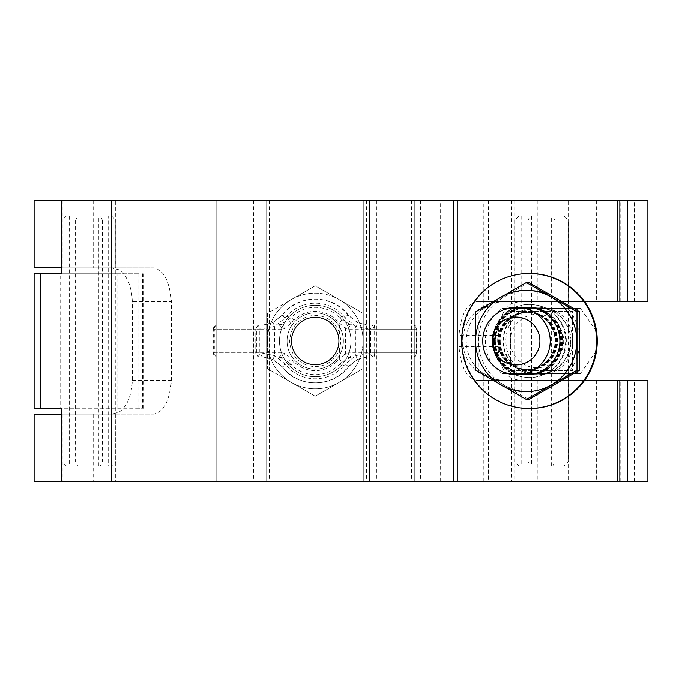 <?xml version="1.0" encoding="UTF-8"?>
<svg xmlns="http://www.w3.org/2000/svg" width="682" height="682" viewBox="0 0 682 682"><rect width="100%" height="100%" fill="white"/><g stroke="black" fill="none" stroke-linecap="round" stroke-linejoin="round"><path stroke-width="0.51" stroke-dasharray="3.41 2.56" d="M315.22 376.737A35.737 35.737 0 0 0 350.957 341A35.737 35.737 0 0 0 315.22 305.263A35.737 35.737 0 0 0 279.484 341A35.737 35.737 0 0 0 315.22 376.737A35.737 35.737 0 0 0 350.957 341A35.737 35.737 0 0 0 315.22 305.263A35.737 35.737 0 0 0 279.484 341A35.737 35.737 0 0 0 315.22 376.737M568.191 200.585L514.731 200.585L568.191 200.585L568.191 301.606L514.731 301.606L568.191 301.606M514.731 200.585L514.731 301.606M115.71 200.585L62.241 200.585L115.71 200.585L115.71 267.838L62.241 267.838L115.71 267.838M62.241 200.585L62.241 267.838M117.816 273.746L60.161 273.746L60.127 408.254L117.816 408.254L117.816 273.746L61.755 273.746L138.975 273.746L138.975 200.585L61.755 200.585L596.332 200.585L34.1 200.585M596.332 200.585L596.332 301.606L519.326 301.606L511.483 303.516C503.299 309.236 498.832 319.858 498.09 335.373L458.977 335.373C460.904 314.547 466.897 303.294 476.948 301.606L596.332 301.606M568.191 380.394L514.731 380.394L568.191 380.394L568.191 481.415L514.731 481.415L568.191 481.415M514.731 380.394L514.731 481.415M476.948 380.394L596.332 380.394L476.948 380.394C466.923 378.757 460.93 367.496 458.977 346.627L458.977 335.373M596.332 380.394L596.332 481.415L34.1 481.415M115.71 414.162L62.241 414.162L115.71 414.162L115.71 481.415L62.241 481.415L115.71 481.415M62.241 414.162L62.241 481.415M132.342 380.394L171.455 380.394C169.528 401.221 163.544 412.474 153.484 414.162L111.106 414.162L118.949 412.26C127.133 406.532 131.6 395.91 132.342 380.394L132.342 301.606C131.626 286.142 127.159 275.519 118.949 269.74L111.106 267.838L34.1 267.838M111.106 414.162L34.1 414.162M61.755 414.162L153.484 414.162M34.1 408.254L143.842 408.254L138.062 408.254L138.975 408.254L138.975 481.415L61.755 481.415L596.332 481.415M171.455 380.394L171.455 301.606L132.342 301.606M61.755 267.838L153.484 267.838C163.518 269.475 169.503 280.737 171.455 301.606M458.977 346.627L498.09 346.627C498.815 362.091 503.273 372.713 511.483 378.484L519.326 380.394M498.09 346.627L498.09 335.373M414.272 200.585L414.272 481.415L414.272 200.585M216.168 200.585L216.168 481.415L216.168 200.585M261.044 200.585L261.044 481.415L261.044 200.585M266.679 200.585L266.679 481.415L266.679 200.585M363.762 200.585L363.762 481.415L363.762 200.585M369.388 200.585L369.388 481.415L369.388 200.585M476.948 301.606L519.326 301.606M111.106 267.838L153.484 267.838M647.9 301.606L505.251 301.606C497.238 301.666 489.906 303.976 483.257 308.528C472.328 316.516 466.641 327.334 466.215 341C466.641 354.657 472.319 365.484 483.257 373.472C489.906 378.024 497.238 380.334 505.251 380.394L502.208 380.394A39.394 39.351 90 0 1 462.856 341A39.394 39.351 90 0 1 502.208 301.606L584.568 301.606M138.975 481.415L647.9 481.415M138.975 200.585L647.9 200.585M138.975 273.746L34.1 273.746M117.816 408.254L138.975 408.254M483.257 308.528L483.257 200.585M620.168 301.606L620.168 200.585M483.257 481.415L483.257 373.472M505.251 380.394L647.9 380.394M584.568 380.394L502.208 380.394M505.251 301.606L502.208 301.606M536.743 374.768A33.768 33.725 90 0 1 503.009 341A33.768 33.725 90 0 1 536.743 307.232L526.172 307.232A33.768 33.725 90 0 1 559.913 341A33.768 33.725 90 0 1 526.18 374.768A33.768 33.725 90 0 1 492.455 341A33.768 33.725 90 0 1 526.172 307.232L526.18 307.232A33.768 33.725 90 0 0 492.455 341A33.768 33.725 90 0 0 526.172 374.768L536.743 374.768A33.768 33.725 90 0 0 570.467 341A33.768 33.725 90 0 0 536.743 307.232M536.973 367.734A26.734 26.7 90 0 1 510.272 341A26.734 26.7 90 0 1 536.973 314.266A26.734 26.7 90 0 1 563.682 341A26.734 26.7 90 0 1 536.973 367.734M537.211 374.768A33.768 33.725 90 0 1 503.487 341A33.768 33.725 90 0 1 537.211 307.232A33.768 33.725 90 0 1 570.945 341A33.768 33.725 90 0 1 537.211 374.768L539.564 374.768A33.768 33.725 90 0 1 524.432 371.178C499.821 360.889 499.676 321.222 524.432 310.822A33.768 33.725 90 0 1 539.564 307.232L537.211 307.232M503.282 373.642L579.691 373.642L503.282 373.642M510.545 370.548L572.42 370.548L510.545 370.548M510.545 311.452L572.42 311.452L510.545 311.452M503.282 308.358L579.691 308.358L503.282 308.358M580.356 373.642L502.523 373.642L580.356 373.642M580.356 308.358L502.523 308.358L580.356 308.358M539.564 307.232A33.768 33.725 90 0 1 554.705 310.822C578.617 321.111 578.754 360.778 554.705 371.178A33.768 33.725 90 0 1 539.564 374.768M524.432 371.178C534.5 374.06 544.586 374.06 554.705 371.178M554.705 310.822C544.56 307.94 534.466 307.94 524.432 310.822M529.778 408.535A67.535 67.458 90 0 1 462.319 341A67.535 67.458 90 0 1 529.778 273.465M529.096 377.581A36.581 36.538 90 0 1 492.557 341A36.581 36.538 90 0 1 529.096 304.419A36.581 36.538 90 0 1 565.634 341A36.581 36.538 90 0 1 529.096 377.581L529.778 377.581A36.581 36.538 90 0 1 493.231 341A36.581 36.538 90 0 1 529.778 304.419A36.581 36.538 90 0 1 566.316 341A36.581 36.538 90 0 1 529.778 377.581M529.096 304.419L529.778 304.419M492.864 341A33.768 33.725 -90 0 0 526.598 374.768A33.768 33.725 -90 0 0 560.323 341A33.768 33.725 -90 0 0 526.598 307.232A33.768 33.725 -90 0 0 492.864 341M497.758 341A28.704 28.67 -90 0 0 526.427 369.704A28.704 28.67 -90 0 0 555.097 341A28.704 28.67 -90 0 0 526.427 312.296A28.704 28.67 -90 0 0 497.758 341M498.099 341A28.704 28.67 -90 0 0 526.768 369.704A28.704 28.67 -90 0 0 555.438 341A28.704 28.67 -90 0 0 526.768 312.296A28.704 28.67 -90 0 0 498.099 341M493.282 341A33.768 33.725 -90 0 0 527.016 374.768A33.768 33.725 -90 0 0 560.74 341A33.768 33.725 -90 0 0 527.016 307.232A33.768 33.725 -90 0 0 493.282 341M498.175 341A28.704 28.67 -90 0 0 526.845 369.704A28.704 28.67 -90 0 0 555.515 341A28.704 28.67 -90 0 0 526.845 312.296A28.704 28.67 -90 0 0 498.175 341M498.516 341A28.704 28.67 -90 0 0 527.186 369.704A28.704 28.67 -90 0 0 555.856 341A28.704 28.67 -90 0 0 527.186 312.296A28.704 28.67 -90 0 0 498.516 341M493.7 341A33.768 33.725 -90 0 0 527.425 374.768A33.768 33.725 -90 0 0 561.158 341A33.768 33.725 -90 0 0 527.425 307.232A33.768 33.725 -90 0 0 493.7 341M498.585 341A28.704 28.67 -90 0 0 527.254 369.704A28.704 28.67 -90 0 0 555.924 341A28.704 28.67 -90 0 0 527.254 312.296A28.704 28.67 -90 0 0 498.585 341M498.926 341A28.704 28.67 -90 0 0 527.595 369.704A28.704 28.67 -90 0 0 556.265 341A28.704 28.67 -90 0 0 527.595 312.296A28.704 28.67 -90 0 0 498.926 341M494.118 341A33.768 33.725 -90 0 0 527.842 374.768A33.768 33.725 -90 0 0 561.576 341A33.768 33.725 -90 0 0 527.842 307.232A33.768 33.725 -90 0 0 494.118 341M499.002 341A28.704 28.67 -90 0 0 527.672 369.704A28.704 28.67 -90 0 0 556.341 341A28.704 28.67 -90 0 0 527.672 312.296A28.704 28.67 -90 0 0 499.002 341M499.343 341A28.704 28.67 -90 0 0 528.013 369.704A28.704 28.67 -90 0 0 556.683 341A28.704 28.67 -90 0 0 528.013 312.296A28.704 28.67 -90 0 0 499.343 341M494.535 341A33.768 33.725 -90 0 0 528.26 374.768A33.768 33.725 -90 0 0 561.985 341A33.768 33.725 -90 0 0 528.26 307.232A33.768 33.725 -90 0 0 494.535 341M499.42 341A28.704 28.67 -90 0 0 528.09 369.704A28.704 28.67 -90 0 0 556.759 341A28.704 28.67 -90 0 0 528.09 312.296A28.704 28.67 -90 0 0 499.42 341M499.761 341A28.704 28.67 -90 0 0 528.431 369.704A28.704 28.67 -90 0 0 557.1 341A28.704 28.67 -90 0 0 528.431 312.296A28.704 28.67 -90 0 0 499.761 341M494.944 341A33.768 33.725 -90 0 0 528.678 374.768A33.768 33.725 -90 0 0 562.403 341A33.768 33.725 -90 0 0 528.678 307.232A33.768 33.725 -90 0 0 494.944 341M499.838 341A28.704 28.67 -90 0 0 528.507 369.704A28.704 28.67 -90 0 0 557.177 341A28.704 28.67 -90 0 0 528.507 312.296A28.704 28.67 -90 0 0 499.838 341M500.179 341A28.704 28.67 -90 0 0 528.848 369.704A28.704 28.67 -90 0 0 557.518 341A28.704 28.67 -90 0 0 528.848 312.296A28.704 28.67 -90 0 0 500.179 341M495.362 341A33.768 33.725 -90 0 0 529.087 374.768A33.768 33.725 -90 0 0 562.821 341A33.768 33.725 90 0 1 529.096 374.768A33.768 33.725 90 0 1 495.371 341A33.768 33.725 90 0 1 529.096 307.232A33.768 33.725 90 0 1 562.829 341A33.768 33.725 -90 0 0 529.087 307.232A33.768 33.725 -90 0 0 495.362 341M500.247 341A28.704 28.67 -90 0 0 528.917 369.704A28.704 28.67 -90 0 0 557.586 341A28.704 28.67 -90 0 0 528.917 312.296A28.704 28.67 -90 0 0 500.247 341M562.718 341A33.665 33.623 90 0 1 529.096 374.665A33.665 33.623 90 0 1 495.464 341A33.665 33.623 90 0 1 529.096 307.335A33.665 33.623 90 0 1 562.718 341M555.02 341A28.704 28.67 90 0 1 526.351 369.704A28.704 28.67 90 0 1 497.681 341A28.704 28.67 90 0 1 526.351 312.296A28.704 28.67 90 0 1 555.02 341M528.882 282.51L478.287 311.759L475.797 311.759M475.797 370.241L478.287 370.241L478.287 311.759M478.287 370.241L528.882 399.49M579.691 341A50.656 50.596 -90 0 0 503.802 297.13A50.656 50.596 90 0 0 478.508 341A50.656 50.596 -90 0 0 554.398 384.87A50.656 50.596 -90 0 0 579.691 341M111.558 215.921L115.778 220.141L102.377 220.141L100.263 215.921L66.393 215.921L77.68 215.921L75.574 220.141L62.173 220.141L115.778 220.141L115.778 461.859L62.173 461.859L75.574 461.859L77.68 466.079L108.668 466.079L98.822 466.079L100.263 466.079L102.377 461.859L115.778 461.859L111.558 466.079L100.263 466.079M66.393 215.921L62.173 220.141L62.173 461.859L66.393 466.079L111.558 466.079M77.68 215.921L108.668 215.921L108.668 466.079M69.274 215.921L69.274 466.079M108.668 215.921L98.822 215.921L98.822 466.079M75.574 220.141L75.574 461.859M102.377 220.141L102.377 461.859M79.121 215.921L79.121 466.079M98.822 215.921L100.263 215.921M77.68 466.079L66.393 466.079M564.048 215.921L568.268 220.141L554.867 220.141L552.752 215.921L518.883 215.921L530.17 215.921L528.064 220.141L514.663 220.141L568.268 220.141L568.268 461.859L514.663 461.859L528.064 461.859L530.17 466.079L561.158 466.079L551.312 466.079L552.752 466.079L554.867 461.859L568.268 461.859L564.048 466.079L552.752 466.079M518.883 215.921L514.663 220.141L514.663 461.859L518.883 466.079L564.048 466.079M530.17 215.921L561.158 215.921L561.158 466.079M521.764 215.921L521.764 466.079M561.158 215.921L551.312 215.921L551.312 466.079M528.064 220.141L528.064 461.859M554.867 220.141L554.867 461.859M531.61 215.921L531.61 466.079M551.312 215.921L552.752 215.921M530.17 466.079L518.883 466.079M301.146 365.373A28.141 28.141 0 0 0 339.585 355.066A28.141 28.141 0 0 0 329.287 316.627A28.141 28.141 0 0 0 290.847 326.934A28.141 28.141 0 0 0 301.146 365.373A28.141 28.141 0 0 0 339.585 355.066A28.141 28.141 0 0 0 329.287 316.627A28.141 28.141 0 0 0 290.847 326.934A28.141 28.141 0 0 0 301.146 365.373A28.141 28.141 0 0 0 339.585 355.066A28.141 28.141 0 0 0 329.287 316.627A28.141 28.141 0 0 0 290.847 326.934A28.141 28.141 0 0 0 301.146 365.373A28.141 28.141 0 0 0 339.585 355.066A28.141 28.141 0 0 0 329.287 316.627A28.141 28.141 0 0 0 290.847 326.934A28.141 28.141 0 0 0 301.146 365.373A28.141 28.141 0 0 0 339.585 355.066A28.141 28.141 0 0 0 329.287 316.627A28.141 28.141 0 0 0 290.847 326.934A28.141 28.141 0 0 0 301.146 365.373A28.141 28.141 0 0 0 339.585 355.066A28.141 28.141 0 0 0 329.287 316.627A28.141 28.141 0 0 0 290.847 326.934A28.141 28.141 0 0 0 301.146 365.373A28.141 28.141 0 0 0 339.585 355.066A28.141 28.141 0 0 0 329.287 316.627A28.141 28.141 0 0 0 290.847 326.934A28.141 28.141 0 0 0 301.146 365.373A28.141 28.141 0 0 0 339.585 355.066A28.141 28.141 0 0 0 329.287 316.627A28.141 28.141 0 0 0 290.847 326.934A28.141 28.141 0 0 0 301.146 365.373A28.141 28.141 0 0 0 339.585 355.066A28.141 28.141 0 0 0 329.287 316.627A28.141 28.141 0 0 0 290.847 326.934A28.141 28.141 0 0 0 301.146 365.373A28.141 28.141 0 0 0 339.585 355.066A28.141 28.141 0 0 0 329.287 316.627A28.141 28.141 0 0 0 290.847 326.934A28.141 28.141 0 0 0 301.146 365.373A28.141 28.141 0 0 0 339.585 355.066A28.141 28.141 0 0 0 329.287 316.627A28.141 28.141 0 0 0 290.847 326.934A28.141 28.141 0 0 0 301.146 365.373A28.141 28.141 0 0 0 339.585 355.066A28.141 28.141 0 0 0 329.287 316.627A28.141 28.141 0 0 0 290.847 326.934A28.141 28.141 0 0 0 301.146 365.373A28.141 28.141 0 0 0 339.585 355.066A28.141 28.141 0 0 0 329.287 316.627A28.141 28.141 0 0 0 290.847 326.934A28.141 28.141 0 0 0 301.146 365.373A28.141 28.141 0 0 0 339.585 355.066A28.141 28.141 0 0 0 329.287 316.627A28.141 28.141 0 0 0 290.847 326.934A28.141 28.141 0 0 0 301.146 365.373A28.141 28.141 0 0 0 339.585 355.066A28.141 28.141 0 0 0 329.287 316.627A28.141 28.141 0 0 0 290.847 326.934A28.141 28.141 0 0 0 301.146 365.373A28.141 28.141 0 0 0 339.585 355.066A28.141 28.141 0 0 0 329.287 316.627A28.141 28.141 0 0 0 290.847 326.934A28.141 28.141 0 0 0 301.146 365.373A28.141 28.141 0 0 0 339.585 355.066A28.141 28.141 0 0 0 329.287 316.627A28.141 28.141 0 0 0 290.847 326.934A28.141 28.141 0 0 0 301.146 365.373A28.141 28.141 0 0 0 339.585 355.066A28.141 28.141 0 0 0 329.287 316.627A28.141 28.141 0 0 0 290.847 326.934A28.141 28.141 0 0 0 301.146 365.373A28.141 28.141 0 0 0 339.585 355.066A28.141 28.141 0 0 0 329.287 316.627A28.141 28.141 0 0 0 290.847 326.934A28.141 28.141 0 0 0 301.146 365.373A28.141 28.141 0 0 0 339.585 355.066A28.141 28.141 0 0 0 329.287 316.627A28.141 28.141 0 0 0 290.847 326.934A28.141 28.141 0 0 0 301.146 365.373A28.141 28.141 0 0 0 339.585 355.066A28.141 28.141 0 0 0 329.287 316.627A28.141 28.141 0 0 0 290.847 326.934A28.141 28.141 0 0 0 301.146 365.373A28.141 28.141 0 0 0 339.585 355.066A28.141 28.141 0 0 0 329.287 316.627A28.141 28.141 0 0 0 290.847 326.934A28.141 28.141 0 0 0 301.146 365.373A28.141 28.141 0 0 0 339.585 355.066A28.141 28.141 0 0 0 329.287 316.627A28.141 28.141 0 0 0 290.847 326.934A28.141 28.141 0 0 0 301.146 365.373A28.141 28.141 0 0 0 339.585 355.066A28.141 28.141 0 0 0 329.287 316.627A28.141 28.141 0 0 0 290.847 326.934A28.141 28.141 0 0 0 301.146 365.373A28.141 28.141 0 0 0 339.585 355.066A28.141 28.141 0 0 0 329.287 316.627A28.141 28.141 0 0 0 290.847 326.934A28.141 28.141 0 0 0 301.146 365.373A28.141 28.141 0 0 0 339.585 355.066A28.141 28.141 0 0 0 329.287 316.627A28.141 28.141 0 0 0 290.847 326.934A28.141 28.141 0 0 0 301.146 365.373A28.141 28.141 0 0 0 339.585 355.066A28.141 28.141 0 0 0 329.287 316.627A28.141 28.141 0 0 0 290.847 326.934A28.141 28.141 0 0 0 301.146 365.373A28.141 28.141 0 0 0 339.585 355.066A28.141 28.141 0 0 0 329.287 316.627A28.141 28.141 0 0 0 290.847 326.934A28.141 28.141 0 0 0 301.146 365.373A28.141 28.141 0 0 0 339.585 355.066A28.141 28.141 0 0 0 329.287 316.627A28.141 28.141 0 0 0 290.847 326.934A28.141 28.141 0 0 0 301.146 365.373A28.141 28.141 0 0 0 339.585 355.066A28.141 28.141 0 0 0 329.287 316.627A28.141 28.141 0 0 0 290.847 326.934A28.141 28.141 0 0 0 301.146 365.373A28.141 28.141 0 0 0 339.585 355.066A28.141 28.141 0 0 0 329.287 316.627A28.141 28.141 0 0 0 290.847 326.934A28.141 28.141 0 0 0 301.146 365.373A28.141 28.141 0 0 0 339.585 355.066A28.141 28.141 0 0 0 329.287 316.627A28.141 28.141 0 0 0 290.847 326.934A28.141 28.141 0 0 0 301.146 365.373A28.141 28.141 0 0 0 339.585 355.066A28.141 28.141 0 0 0 329.287 316.627A28.141 28.141 0 0 0 290.847 326.934A28.141 28.141 0 0 0 301.146 365.373A28.141 28.141 0 0 0 339.585 355.066A28.141 28.141 0 0 0 329.287 316.627A28.141 28.141 0 0 0 290.847 326.934A28.141 28.141 0 0 0 301.146 365.373A28.141 28.141 0 0 0 339.585 355.066A28.141 28.141 0 0 0 329.287 316.627A28.141 28.141 0 0 0 290.847 326.934A28.141 28.141 0 0 0 301.146 365.373A28.141 28.141 0 0 0 339.585 355.066A28.141 28.141 0 0 0 329.287 316.627A28.141 28.141 0 0 0 290.847 326.934A28.141 28.141 0 0 0 301.146 365.373A28.141 28.141 0 0 0 339.585 355.066A28.141 28.141 0 0 0 329.287 316.627A28.141 28.141 0 0 0 290.847 326.934A28.141 28.141 0 0 0 301.146 365.373A28.141 28.141 0 0 0 339.585 355.066A28.141 28.141 0 0 0 329.287 316.627A28.141 28.141 0 0 0 290.847 326.934A28.141 28.141 0 0 0 301.146 365.373A28.141 28.141 0 0 0 339.585 355.066A28.141 28.141 0 0 0 329.287 316.627A28.141 28.141 0 0 0 290.847 326.934A28.141 28.141 0 0 0 301.146 365.373A28.141 28.141 0 0 0 339.585 355.066A28.141 28.141 0 0 0 329.287 316.627A28.141 28.141 0 0 0 290.847 326.934A28.141 28.141 0 0 0 301.146 365.373A28.141 28.141 0 0 0 339.585 355.066A28.141 28.141 0 0 0 329.287 316.627A28.141 28.141 0 0 0 290.847 326.934A28.141 28.141 0 0 0 301.146 365.373A28.141 28.141 0 0 0 339.585 355.066A28.141 28.141 0 0 0 329.287 316.627A28.141 28.141 0 0 0 290.847 326.934A28.141 28.141 0 0 0 301.146 365.373A28.141 28.141 0 0 0 339.585 355.066A28.141 28.141 0 0 0 329.287 316.627A28.141 28.141 0 0 0 290.847 326.934A28.141 28.141 0 0 0 301.146 365.373A28.141 28.141 0 0 0 339.585 355.066A28.141 28.141 0 0 0 329.287 316.627A28.141 28.141 0 0 0 290.847 326.934A28.141 28.141 0 0 0 301.146 365.373A28.141 28.141 0 0 0 339.585 355.066A28.141 28.141 0 0 0 329.287 316.627A28.141 28.141 0 0 0 290.847 326.934A28.141 28.141 0 0 0 301.146 365.373A28.141 28.141 0 0 0 339.585 355.066A28.141 28.141 0 0 0 329.287 316.627A28.141 28.141 0 0 0 290.847 326.934A28.141 28.141 0 0 0 301.146 365.373A28.141 28.141 0 0 0 339.585 355.066A28.141 28.141 0 0 0 329.287 316.627A28.141 28.141 0 0 0 290.847 326.934A28.141 28.141 0 0 0 301.146 365.373A28.141 28.141 0 0 0 339.585 355.066A28.141 28.141 0 0 0 329.287 316.627A28.141 28.141 0 0 0 290.847 326.934A28.141 28.141 0 0 0 301.146 365.373M303.481 361.332A23.478 23.478 0 0 0 335.553 352.739A23.478 23.478 0 0 0 326.959 320.668A23.478 23.478 0 0 0 294.88 329.261A23.478 23.478 0 0 0 303.481 361.332M294.88 329.261A23.478 23.478 0 0 0 303.481 361.332A23.478 23.478 0 0 0 335.553 352.739A23.478 23.478 0 0 0 326.959 320.668A23.478 23.478 0 0 0 294.88 329.261A23.478 23.478 0 0 0 303.481 361.332A23.478 23.478 0 0 0 335.553 352.739A23.478 23.478 0 0 0 326.959 320.668A23.478 23.478 0 0 0 294.88 329.261A23.478 23.478 0 0 0 303.481 361.332A23.478 23.478 0 0 0 335.553 352.739A23.478 23.478 0 0 0 326.959 320.668A23.478 23.478 0 0 0 294.88 329.261A23.478 23.478 0 0 0 303.481 361.332A23.478 23.478 0 0 0 335.553 352.739A23.478 23.478 0 0 0 326.959 320.668A23.478 23.478 0 0 0 294.88 329.261A23.478 23.478 0 0 0 303.481 361.332A23.478 23.478 0 0 0 335.553 352.739A23.478 23.478 0 0 0 326.959 320.668A23.478 23.478 0 0 0 294.88 329.261A23.478 23.478 0 0 0 303.481 361.332A23.478 23.478 0 0 0 335.553 352.739A23.478 23.478 0 0 0 326.959 320.668A23.478 23.478 0 0 0 294.88 329.261A23.478 23.478 0 0 0 303.481 361.332A23.478 23.478 0 0 0 335.553 352.739A23.478 23.478 0 0 0 326.959 320.668A23.478 23.478 0 0 0 294.88 329.261A23.478 23.478 0 0 0 303.481 361.332A23.478 23.478 0 0 0 335.553 352.739A23.478 23.478 0 0 0 326.959 320.668A23.478 23.478 0 0 0 294.88 329.261A23.478 23.478 0 0 0 303.481 361.332A23.478 23.478 0 0 0 335.553 352.739A23.478 23.478 0 0 0 326.959 320.668A23.478 23.478 0 0 0 294.88 329.261A23.478 23.478 0 0 0 303.481 361.332A23.478 23.478 0 0 0 335.553 352.739A23.478 23.478 0 0 0 326.959 320.668A23.478 23.478 0 0 0 294.88 329.261A23.478 23.478 0 0 0 303.481 361.332A23.478 23.478 0 0 0 335.553 352.739A23.478 23.478 0 0 0 326.959 320.668A23.478 23.478 0 0 0 294.88 329.261A23.478 23.478 0 0 0 303.481 361.332A23.478 23.478 0 0 0 335.553 352.739A23.478 23.478 0 0 0 326.959 320.668A23.478 23.478 0 0 0 294.88 329.261A23.478 23.478 0 0 0 303.481 361.332A23.478 23.478 0 0 0 335.553 352.739A23.478 23.478 0 0 0 326.959 320.668A23.478 23.478 0 0 0 294.88 329.261A23.478 23.478 0 0 0 303.481 361.332A23.478 23.478 0 0 0 335.553 352.739A23.478 23.478 0 0 0 326.959 320.668A23.478 23.478 0 0 0 294.88 329.261A23.478 23.478 0 0 0 303.481 361.332A23.478 23.478 0 0 0 335.553 352.739A23.478 23.478 0 0 0 326.959 320.668A23.478 23.478 0 0 0 294.88 329.261A23.478 23.478 0 0 0 303.481 361.332A23.478 23.478 0 0 0 335.553 352.739A23.478 23.478 0 0 0 326.959 320.668A23.478 23.478 0 0 0 294.88 329.261A23.478 23.478 0 0 0 303.481 361.332A23.478 23.478 0 0 0 335.553 352.739A23.478 23.478 0 0 0 326.959 320.668A23.478 23.478 0 0 0 294.88 329.261A23.478 23.478 0 0 0 303.481 361.332A23.478 23.478 0 0 0 335.553 352.739A23.478 23.478 0 0 0 326.959 320.668A23.478 23.478 0 0 0 294.88 329.261A23.478 23.478 0 0 0 303.481 361.332A23.478 23.478 0 0 0 335.553 352.739A23.478 23.478 0 0 0 326.959 320.668A23.478 23.478 0 0 0 294.88 329.261A23.478 23.478 0 0 0 303.481 361.332A23.478 23.478 0 0 0 335.553 352.739A23.478 23.478 0 0 0 326.959 320.668A23.478 23.478 0 0 0 294.88 329.261A23.478 23.478 0 0 0 303.481 361.332A23.478 23.478 0 0 0 335.553 352.739A23.478 23.478 0 0 0 326.959 320.668A23.478 23.478 0 0 0 294.88 329.261A23.478 23.478 0 0 0 303.481 361.332A23.478 23.478 0 0 0 335.553 352.739A23.478 23.478 0 0 0 326.959 320.668A23.478 23.478 0 0 0 294.88 329.261A23.478 23.478 0 0 0 303.481 361.332A23.478 23.478 0 0 0 335.553 352.739A23.478 23.478 0 0 0 326.959 320.668A23.478 23.478 0 0 0 294.88 329.261M339.133 299.568A47.834 47.834 0 0 1 356.643 364.921A47.834 47.834 0 0 1 291.299 382.432A47.834 47.834 0 0 0 363.054 341A47.834 47.834 0 0 0 339.133 299.568L363.054 313.379L363.054 368.621L315.22 396.242L291.299 382.432A47.834 47.834 0 0 1 273.789 317.079A47.834 47.834 0 0 1 339.133 299.568A47.834 47.834 0 0 0 267.378 341A47.834 47.834 0 0 0 291.299 382.432L267.378 368.621L267.378 313.379L315.22 285.758L339.133 299.568A47.834 47.834 0 0 1 339.133 382.432L363.054 368.621L363.054 313.379L315.22 285.758L291.299 299.568A47.834 47.834 0 0 1 339.133 299.568M267.378 341A47.834 47.834 0 0 1 291.299 299.568L267.378 313.379L267.378 368.621L291.299 382.432A47.834 47.834 0 0 1 267.378 341M291.299 382.432A47.834 47.834 0 0 0 339.133 382.432L315.22 396.242L291.299 382.432M290.975 349.014L289.432 341L290.975 332.987A25.524 25.524 0 0 1 339.457 332.987L341 341L339.457 349.014A25.524 25.524 0 0 1 290.975 349.014L290.975 359.047L284.863 353.395L281.794 352.816A4.22 3.819 -90 0 1 277.975 357.036L217.532 357.036L277.975 357.036L280.251 357.521L288.512 362.287L291.163 364.563A33.674 33.674 0 0 0 339.269 364.563L348.553 366.618L345.203 364.043L355.782 355.646L369.721 352.816L374.017 352.816L374.017 329.184L369.721 329.184L355.782 326.354L345.203 317.957L348.553 315.382L339.269 317.437L336.405 320.25L345.569 328.605L348.638 329.184L370.607 329.184L370.607 352.816L348.638 352.816L345.569 353.395L339.457 359.047L341.929 362.287L350.181 357.521L352.458 357.036L412.9 357.036L352.458 357.036A4.22 3.819 -90 0 1 348.638 352.816M339.142 341A23.921 23.921 0 0 1 315.22 364.921A23.921 23.921 0 0 1 291.299 341A23.921 23.921 0 0 1 315.22 317.079A23.921 23.921 0 0 1 339.142 341A23.921 23.921 0 0 1 315.22 364.921A23.921 23.921 0 0 1 291.299 341A23.921 23.921 0 0 1 315.22 317.079A23.921 23.921 0 0 1 339.142 341A23.921 23.921 0 0 1 315.22 364.921A23.921 23.921 0 0 1 291.299 341A23.921 23.921 0 0 1 315.22 317.079A23.921 23.921 0 0 1 339.142 341A23.921 23.921 0 0 1 315.22 364.921A23.921 23.921 0 0 1 291.299 341A23.921 23.921 0 0 1 315.22 317.079A23.921 23.921 0 0 1 339.142 341A23.921 23.921 0 0 1 315.22 364.921A23.921 23.921 0 0 1 291.299 341A23.921 23.921 0 0 1 315.22 317.079A23.921 23.921 0 0 1 339.142 341A23.921 23.921 0 0 1 315.22 364.921A23.921 23.921 0 0 1 291.299 341A23.921 23.921 0 0 1 315.22 317.079A23.921 23.921 0 0 1 339.142 341M287.079 341A28.141 28.141 0 0 0 315.22 369.141A28.141 28.141 0 0 0 343.361 341A28.133 28.133 0 0 1 315.22 369.132A28.133 28.133 0 0 1 287.079 341A28.141 28.141 0 0 0 315.22 369.141A28.141 28.141 0 0 0 343.361 341A28.141 28.141 0 0 1 315.22 369.141A28.141 28.141 0 0 1 287.079 341A28.141 28.141 0 0 0 315.22 369.141A28.141 28.141 0 0 0 343.361 341A28.141 28.141 0 0 0 315.22 312.859A28.141 28.141 0 0 0 287.079 341A28.141 28.141 0 0 0 315.22 369.141A28.141 28.141 0 0 0 343.361 341A28.141 28.141 0 0 0 315.22 312.859A28.141 28.141 0 0 0 287.079 341A28.141 28.141 0 0 0 315.22 369.141A28.141 28.141 0 0 0 343.361 341A28.141 28.141 0 0 0 315.22 312.859A28.141 28.141 0 0 0 287.079 341A28.141 28.141 0 0 0 315.22 369.141A28.141 28.141 0 0 0 343.361 341A28.141 28.141 0 0 0 315.22 312.859A28.141 28.141 0 0 0 287.079 341A28.141 28.141 0 0 0 315.22 369.141A28.141 28.141 0 0 0 343.361 341A28.141 28.141 0 0 0 315.22 312.859A28.141 28.141 0 0 0 287.079 341A28.133 28.133 0 0 1 315.22 312.868A28.133 28.133 0 0 1 343.353 341A28.141 28.141 0 0 0 315.22 312.859A28.141 28.141 0 0 0 287.079 341A28.141 28.141 0 0 1 315.22 312.859A28.141 28.141 0 0 1 343.361 341A28.141 28.141 0 0 0 315.22 312.859A28.141 28.141 0 0 0 287.079 341M348.638 329.184A4.22 3.819 -90 0 1 352.458 324.964L412.9 324.964L352.458 324.964L350.181 324.479L341.929 319.713L339.269 317.437A33.674 33.674 0 0 0 291.163 317.437L288.512 319.713L280.251 324.479L277.975 324.964L217.532 324.964L277.975 324.964A4.22 3.819 -90 0 1 281.794 329.184L284.863 328.605L294.036 320.25A29.65 29.65 0 0 1 336.405 320.25M369.721 352.816A4.22 2.617 -90 0 1 367.104 357.036L357.538 359.423L348.391 366.498A41.841 41.841 0 0 1 282.05 366.498L272.902 359.423L263.329 357.036A4.22 2.617 -90 0 1 260.712 352.816L274.65 355.646L285.229 364.043A37.817 37.817 0 0 0 345.203 364.043M345.203 317.957A37.817 37.817 0 0 0 285.229 317.957L274.65 326.354L260.712 329.184A4.22 2.617 -90 0 1 263.329 324.964L272.902 322.577L282.05 315.502A41.841 41.841 0 0 1 348.391 315.502L357.538 322.577L367.104 324.964L357.538 322.577M294.036 320.25L291.163 317.437L281.888 315.382L272.902 322.577M357.538 359.423L348.553 366.618C333.106 388.288 297.335 388.288 281.888 366.618L291.163 364.563L294.036 361.75L290.975 359.047L288.512 362.287M339.457 349.014L339.457 359.047L336.405 361.75L339.269 364.563L341.929 362.287M369.721 329.184A4.22 2.617 -90 0 0 367.104 324.964M367.104 357.036C367.223 356.371 364.043 357.18 357.564 359.474L355.782 355.646L355.782 326.354L357.564 322.526L348.553 315.382C333.106 293.712 297.335 293.712 281.888 315.382L285.229 317.957M350.181 324.479A4.22 3.768 -69.4 0 0 345.569 328.605L345.569 353.395A4.22 3.768 -110.6 0 0 350.181 357.521M341.929 319.713L339.457 322.953L339.457 332.987M272.902 359.423L274.65 355.646L274.65 326.354L272.877 322.526C266.44 324.803 263.261 325.621 263.329 324.964M263.329 357.036L272.877 359.474L281.888 366.618L285.229 364.043M288.512 319.713L290.975 322.953L290.975 332.987M280.251 324.479A4.22 3.768 -110.6 0 1 284.863 328.605L284.863 353.395A4.22 3.768 -69.4 0 1 280.251 357.521M537.237 200.585L537.237 301.606M537.237 380.394L537.237 481.415M118.949 412.26L118.949 481.415M118.949 200.585L118.949 269.74M209.971 200.585L209.971 481.415M93.195 414.162L93.195 481.415M142.001 414.162L142.001 481.415M142.001 200.585L142.001 267.838M253.661 200.585L253.661 481.415M488.431 380.394L488.431 481.415M511.483 378.484L511.483 481.415M420.47 200.585L420.47 481.415M511.483 200.585L511.483 303.516M376.779 200.585L376.779 481.415M488.431 200.585L488.431 301.606M411.459 200.585L411.459 481.415M218.982 200.585L218.982 481.415M93.195 200.585L93.195 267.838M263.866 200.585L263.866 481.415M269.492 200.585L269.492 481.415M360.948 200.585L360.948 481.415M366.575 200.585L366.575 481.415M440.632 481.415L440.632 200.585M142.487 408.254L142.487 273.746M634.303 301.606L634.303 200.585M634.303 481.415L634.303 380.394M620.168 481.415L620.168 380.394M336.405 361.75A29.65 29.65 0 0 1 294.036 361.75M370.599 357.036A4.22 3.419 -90 0 0 374.017 352.816L416.318 352.816L416.318 329.184L374.017 329.184A4.22 3.419 -90 0 0 370.599 324.964M412.9 357.036A4.22 3.214 -90 0 0 416.114 352.816L374.64 352.816L374.64 329.184L416.114 329.184L416.114 352.816L417.12 352.816L416.318 352.816A4.22 3.419 90 0 1 412.9 357.036A4.22 4.22 0 0 0 417.12 352.816L417.12 329.184L416.318 329.184A4.22 3.419 90 0 0 412.9 324.964A4.22 3.214 -90 0 1 416.114 329.184L417.12 329.184A4.22 4.22 0 0 0 412.9 324.964M281.794 352.816L259.825 352.816A4.22 3.819 90 0 1 256.006 357.036L255.801 352.816L214.319 352.816L214.319 329.184L255.801 329.184L255.801 352.816L259.825 352.816L259.825 329.184L281.794 329.184M259.833 357.036A4.22 3.419 -90 0 1 256.415 352.816L256.415 329.184L214.114 329.184L214.114 352.816L260.712 352.816M260.712 329.184L256.415 329.184A4.22 3.419 -90 0 1 259.833 324.964M374.427 324.964L374.64 329.184L370.607 329.184A4.22 3.819 90 0 1 374.427 324.964M374.64 352.816L374.427 357.036A4.22 3.819 -90 0 1 370.607 352.816L374.64 352.816M217.532 357.036A4.22 3.214 90 0 1 214.319 352.816L213.313 352.816A4.22 4.22 0 0 0 217.532 357.036A4.22 3.419 -90 0 1 214.114 352.816L213.313 352.816L213.313 329.184L214.114 329.184A4.22 3.419 -90 0 1 217.532 324.964A4.22 4.22 0 0 0 213.313 329.184L214.319 329.184A4.22 3.214 90 0 1 217.532 324.964M256.006 324.964A4.22 3.819 -90 0 1 259.825 329.184L255.801 329.184L256.006 324.964M138.062 408.254L138.062 273.746M143.842 408.254L143.842 273.746M620.177 301.606L620.177 200.585M620.177 481.415L620.177 380.394M503.239 308.358L510.511 311.452L510.511 370.548L503.239 373.642M580.408 373.642L596.537 350.667M596.537 331.333L580.408 308.358M502.523 373.642C479.676 359.525 479.676 322.475 502.523 308.358M579.691 373.642L572.42 370.548L572.42 311.452L579.691 308.358"/><path stroke-width="1.02" d="M627.611 481.415L627.611 380.394L647.9 380.394L647.9 481.415L34.1 481.415L34.1 414.162L61.755 414.162M61.755 267.838L34.1 267.838L34.1 200.585L619.844 200.585L619.844 301.606L647.9 301.606L647.9 200.585L619.844 200.585M60.127 408.254L34.1 408.254L34.1 273.746L61.755 273.746L61.755 200.585M60.127 273.746L61.755 273.746M584.568 301.606L619.844 301.606M627.611 380.394L584.568 380.394M619.844 481.415L619.844 380.394M61.755 408.254L61.755 481.415M516.496 307.232L526.172 307.232A33.768 33.725 90 0 1 559.905 341A33.768 33.725 90 0 1 526.172 374.768L516.496 374.768A33.768 33.725 90 0 1 482.762 341A33.768 33.725 90 0 1 516.496 307.232A33.768 33.725 90 0 1 550.221 341A33.768 33.725 90 0 1 516.496 374.768M516.018 317.079A23.921 23.887 -90 0 0 492.131 341A23.921 23.887 -90 0 0 516.018 364.921A23.921 23.887 -90 0 0 539.914 341A23.921 23.887 -90 0 0 516.018 317.079M529.096 408.535A67.535 67.458 90 0 1 461.637 341A67.535 67.458 90 0 1 529.096 273.465L529.778 273.465A67.535 67.458 90 0 1 597.236 341A67.535 67.458 90 0 1 529.778 408.535L529.096 408.535A67.535 67.458 90 0 0 596.554 341A67.535 67.458 90 0 0 529.096 273.465M576.989 311.759L551.474 297.13A50.656 50.596 90 0 1 551.474 384.87A50.656 50.596 90 0 1 475.584 341L475.797 370.241L526.393 399.49L576.989 370.241L576.989 311.759L579.47 311.759L528.882 282.51L526.393 282.51L475.797 311.759L475.584 341A50.656 50.596 90 0 1 551.474 297.13L526.393 282.51M526.393 399.49L528.882 399.49L579.47 370.241L579.47 311.759M576.989 370.241L579.47 370.241M40.434 408.254L40.434 273.746M627.611 301.606L627.611 200.585M617.5 301.606L617.5 200.585M617.5 481.415L617.5 380.394M457.23 481.415L457.23 200.585M453.658 481.415L453.658 200.585M111.481 481.415L111.481 200.585M596.537 350.667L596.537 331.333"/></g></svg>
